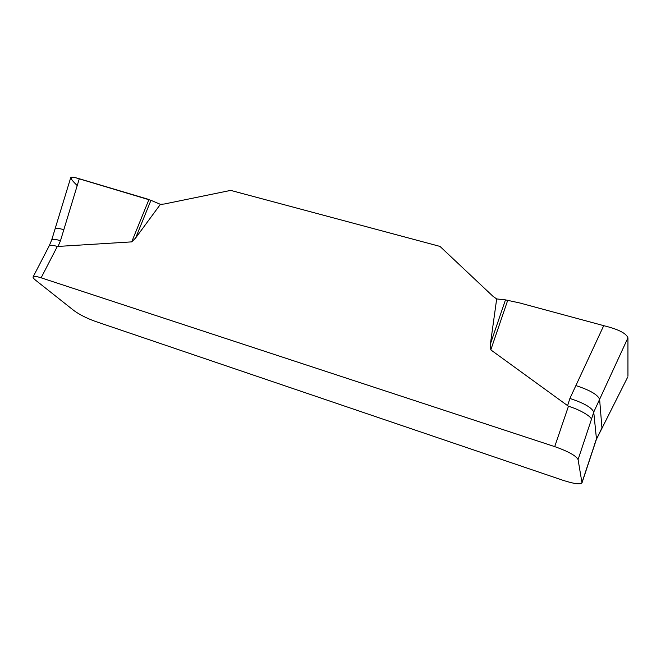<?xml version="1.0" encoding="UTF-8"?>
<svg xmlns="http://www.w3.org/2000/svg" width="661" height="661" viewBox="0 0 661 661"><rect width="100%" height="100%" fill="white"/><g stroke="black" fill="none" stroke-linecap="round" stroke-linejoin="round"><path stroke-width="0.99" d="M581.994 482.885L578.078 459.593C576.136 455.76 568.344 451.438 554.719 446.613L41.131 277.81C36.413 276.298 33.736 275.984 33.116 276.876C32.819 277.546 33.678 278.694 35.694 280.297L73.916 310.571C79.51 314.636 86.665 318.247 95.374 321.411L562.866 480.258C573.905 483.827 580.284 484.703 581.994 482.885L596.404 439.35L627.752 376.985L601.816 428.601M554.719 446.613L568.452 406.259L490.801 349.876L490.421 343.91L496.675 298.937L492.949 296.268L439.995 246.413L230.681 190.393L164.325 204.001L160.408 204.332L135.645 237.977L131.704 241.876L57.309 246.479L41.131 277.81M582.019 482.439L594.206 445.712M568.452 406.259C579.507 409.465 592.025 416.802 591.38 419.528L578.078 459.593M131.704 241.876L148.956 199.498L78.651 178.553C73.792 177.115 71.148 176.809 70.727 177.644L51.665 240.059L49.17 245.925C50.029 244.876 52.74 245.057 57.309 246.479M594.239 445.25L596.453 438.813L593.735 412.084L591.38 419.528M77.221 185.576C71.049 179.652 67.943 175.537 76.073 177.875L150.956 200.324L135.645 237.977M79.295 178.734L60.482 240.728L58.011 246.553M150.956 200.324L160.408 204.332M490.421 343.91L505.475 299.871L519.653 302.936L604.675 325.914C618.481 329.376 626.24 333.351 627.942 337.829L599.61 399.327C597.775 394.708 589.868 390.13 575.88 385.586L569.898 398.459C583.886 403.061 591.826 407.606 593.735 412.084L599.61 399.327L601.94 427.915L596.404 439.342M575.88 385.586L603.724 325.65M496.675 298.937L505.475 299.871M627.942 337.829L627.95 376.167M63.82 229.731C58.581 228.119 55.631 227.954 54.97 229.235M507.755 300.21L490.801 349.876M567.543 405.796L569.898 398.459M51.682 240.026C52.417 238.885 55.35 239.117 60.482 240.728M33.116 276.876L49.187 245.9"/></g></svg>
